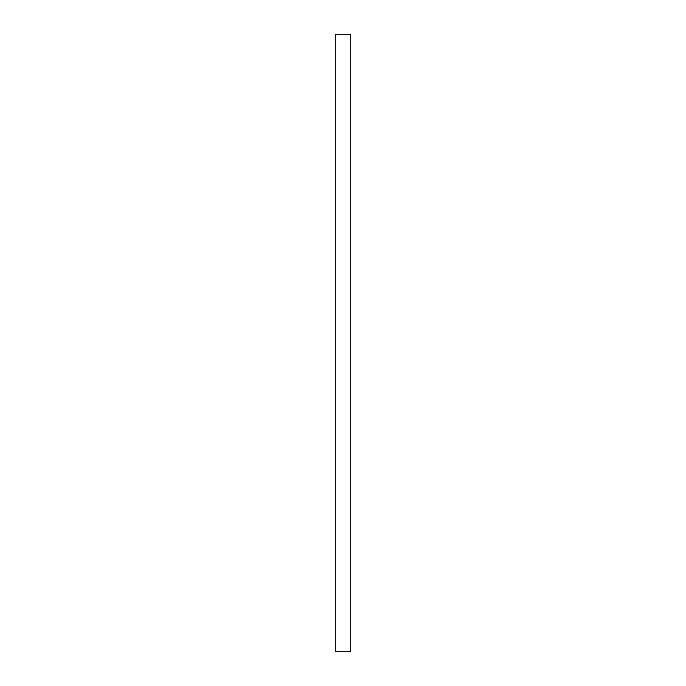 <?xml version="1.0" encoding="UTF-8"?>
<svg xmlns="http://www.w3.org/2000/svg" width="686" height="686" viewBox="0 0 686 686"><rect width="100%" height="100%" fill="white"/><g stroke="black" fill="none" stroke-linecap="round" stroke-linejoin="round"><path stroke-width="0.51" stroke-dasharray="3.43 2.57" d="M335.283 34.3L350.718 34.3L350.718 651.7L335.283 651.7L335.283 34.3"/><path stroke-width="1.03" d="M350.718 651.7L350.718 34.3L335.283 34.3L335.283 651.7L350.718 651.7"/></g></svg>
